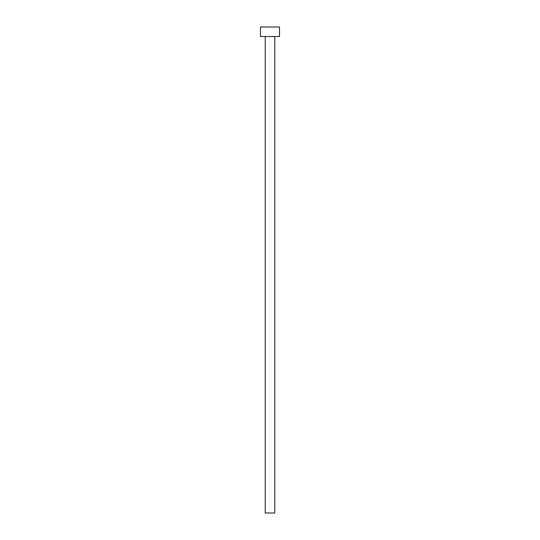 <?xml version="1.0" encoding="UTF-8"?>
<svg xmlns="http://www.w3.org/2000/svg" width="540" height="540" viewBox="0 0 540 540"><rect width="100%" height="100%" fill="white"/><g stroke="black" fill="none" stroke-linecap="round" stroke-linejoin="round"><path stroke-width="0.41" stroke-dasharray="2.7 2.03" d="M274.766 36.531L265.235 36.531L274.766 36.531M260.469 36.531L279.531 36.531M260.469 27L279.531 27M265.235 513L274.766 513"/><path stroke-width="0.81" d="M274.766 36.531L274.766 513L265.235 513L265.235 36.531M279.531 36.531L260.469 36.531L260.469 27L279.531 27L279.531 36.531"/></g></svg>

